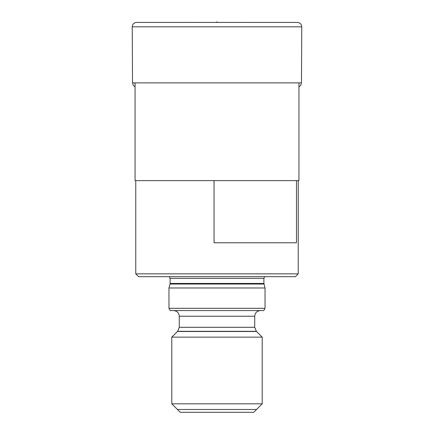 <?xml version="1.0" encoding="UTF-8"?>
<svg xmlns="http://www.w3.org/2000/svg" width="434" height="434" viewBox="0 0 434 434"><rect width="100%" height="100%" fill="white"/><g stroke="black" fill="none" stroke-linecap="round" stroke-linejoin="round"><path stroke-width="0.65" d="M217 276.675L295.408 276.675L298.234 273.849L135.766 273.849L138.592 276.675L217 276.675M296.482 180.609L296.482 242.769L214.06 242.769L214.06 180.609M135.061 82.883L135.061 180.609L298.939 180.609L298.939 82.883M217 287.975L265.033 287.975L265.033 308.319L168.967 308.319L168.967 287.975L217 287.975M168.967 308.319L170.269 310.581L263.731 310.581L265.033 308.319M217 337.142L262.207 337.142L262.207 403.826L171.793 403.826L171.793 337.142L217 337.142M171.793 403.826L180.267 412.3L253.733 412.3L262.207 403.826M256.559 409.474L177.441 409.474M177.441 331.489L256.559 331.489M297.42 22.432L136.58 22.432C133.916 22.693 132.468 24.158 132.234 26.821L301.766 26.821C301.532 24.158 300.084 22.693 297.42 22.432L136.58 22.432M217 22.378L217 21.7M264.669 276.675L263.905 278.373L170.095 278.373L170.095 283.462L263.905 283.462L265.033 287.975M263.981 284.048L170.019 284.048L170.095 283.462M260.373 310.581C256.939 310.918 255.056 312.8 254.72 316.234L179.28 316.234C178.944 312.8 177.061 310.918 173.627 310.581M179.28 316.234L179.28 327.312L254.72 327.312L256.375 331.31L262.207 337.142M256.375 331.31L177.625 331.31L179.28 327.312M301.766 26.821L301.473 82.883L132.527 82.883L133.292 85.352L135.061 86.854M135.766 180.609L135.766 273.849M298.234 180.609L298.234 273.849M169.331 276.675L170.095 278.373M263.905 278.373L263.905 283.462M170.019 284.048L168.967 287.975M254.72 316.234L254.72 327.312M177.625 331.31L171.793 337.142M192.691 22.432L192.007 22.378M241.309 22.432L241.993 22.378M301.473 82.883L300.708 85.352L298.939 86.854M132.527 82.883L132.234 26.821"/></g></svg>
